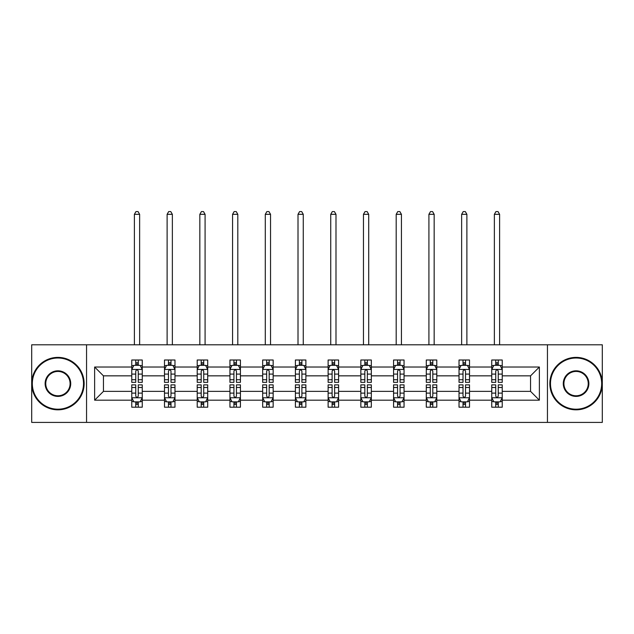 <?xml version="1.0" encoding="UTF-8"?>
<svg xmlns="http://www.w3.org/2000/svg" width="634" height="634" viewBox="0 0 634 634"><rect width="100%" height="100%" fill="white"/><g stroke="black" fill="none" stroke-linecap="round" stroke-linejoin="round"><path stroke-width="0.95" d="M547.443 344.793L31.7 344.793L31.7 422.41L602.3 422.41L602.3 344.793L547.443 344.793L547.443 422.41M502.239 400.181L502.239 391.368L530.555 391.368L539.368 400.181L502.239 400.181L502.239 407.202L498.253 407.202L498.253 401.853M86.557 422.41L86.557 344.793M491.746 400.181L469.509 400.181L469.509 391.368L491.746 391.368L491.746 407.202L502.239 407.202L502.239 401.607L500.266 401.607M469.509 400.181L469.509 407.202L465.522 407.202L465.522 401.853M459.024 400.181L436.786 400.181L436.786 391.368L459.024 391.368L459.024 407.202L469.509 407.202L469.509 401.607L467.535 401.607M436.786 400.181L436.786 407.202L432.8 407.202L432.8 401.853M426.294 400.181L404.056 400.181L404.056 391.368L426.294 391.368L426.294 407.202L436.786 407.202L436.786 401.607L434.813 401.607M404.056 400.181L404.056 407.202L400.07 407.202L400.07 401.853M393.571 400.181L371.334 400.181L371.334 391.368L393.571 391.368L393.571 407.202L404.056 407.202L404.056 401.607L402.083 401.607M371.334 400.181L371.334 407.202L367.348 407.202L367.348 401.853M360.841 400.181L338.604 400.181L338.604 391.368L360.841 391.368L360.841 407.202L371.334 407.202L371.334 401.607L369.36 401.607M338.604 400.181L338.604 407.202L334.625 407.202L334.625 401.853M328.119 400.181L305.881 400.181L305.881 391.368L328.119 391.368L328.119 407.202L338.604 407.202L338.604 401.607L336.638 401.607M305.881 400.181L305.881 407.202L301.895 407.202L301.895 401.853M295.396 400.181L273.159 400.181L273.159 391.368L295.396 391.368L295.396 407.202L305.881 407.202L305.881 401.607L303.908 401.607M273.159 400.181L273.159 407.202L269.173 407.202L269.173 401.853M262.666 400.181L240.429 400.181L240.429 391.368L262.666 391.368L262.666 407.202L273.159 407.202L273.159 401.607L271.186 401.607M240.429 400.181L240.429 407.202L236.442 407.202L236.442 401.853M229.944 400.181L207.706 400.181L207.706 391.368L229.944 391.368L229.944 407.202L240.429 407.202L240.429 401.607L238.455 401.607M207.706 400.181L207.706 407.202L203.72 407.202L203.72 401.853M197.214 400.181L174.976 400.181L174.976 391.368L197.214 391.368L197.214 407.202L207.706 407.202L207.706 401.607L205.733 401.607M174.976 400.181L174.976 407.202L170.99 407.202L170.99 401.853M164.491 400.181L142.254 400.181L142.254 391.368L164.491 391.368L164.491 407.202L174.976 407.202L174.976 401.607L173.011 401.607M142.254 400.181L142.254 407.202L138.267 407.202L138.267 401.853M131.761 400.181L94.632 400.181L94.632 367.031L131.761 367.031L131.761 375.843L103.445 375.843L103.445 391.368L131.761 391.368L131.761 407.202L142.254 407.202L142.254 401.607L140.28 401.607M133.734 365.604L131.761 365.604L131.761 360.001L131.761 367.031M135.747 365.35L135.747 360.001L131.761 360.001L142.254 360.001L142.254 367.031L164.491 367.031L164.491 360.001L174.976 360.001L174.976 367.031L197.214 367.031L197.214 360.001L207.706 360.001L207.706 367.031L229.944 367.031L229.944 360.001L240.429 360.001L240.429 367.031L262.666 367.031L262.666 360.001L273.159 360.001L273.159 367.031L295.396 367.031L295.396 360.001L305.881 360.001L305.881 367.031L328.119 367.031L328.119 360.001L338.604 360.001L338.604 367.031L360.841 367.031L360.841 360.001L371.334 360.001L371.334 367.031L393.571 367.031L393.571 360.001L404.056 360.001L404.056 367.031L426.294 367.031L426.294 360.001L436.786 360.001L436.786 367.031L459.024 367.031L459.024 360.001L469.509 360.001L469.509 367.031L491.746 367.031L491.746 360.001L502.239 360.001L502.239 367.031L539.368 367.031L539.368 400.181M491.746 367.031L491.746 375.843L469.509 375.843L469.509 367.031M459.024 367.031L459.024 375.843L436.786 375.843L436.786 367.031M426.294 367.031L426.294 375.843L404.056 375.843L404.056 367.031M393.571 367.031L393.571 375.843L371.334 375.843L371.334 367.031M360.841 367.031L360.841 375.843L338.604 375.843L338.604 367.031M328.119 367.031L328.119 375.843L305.881 375.843L305.881 367.031M295.396 367.031L295.396 375.843L273.159 375.843L273.159 367.031M262.666 367.031L262.666 375.843L240.429 375.843L240.429 367.031M229.944 367.031L229.944 375.843L207.706 375.843L207.706 367.031M197.214 367.031L197.214 375.843L174.976 375.843L174.976 367.031M164.491 367.031L164.491 375.843L142.254 375.843L142.254 367.031M94.632 367.031L103.445 375.843M530.555 391.368L530.555 375.843L502.239 375.843L502.239 367.031M495.733 365.247L498.253 365.247M463.01 365.247L465.522 365.247M430.28 365.247L432.8 365.247M397.558 365.247L400.07 365.247M364.827 365.247L367.348 365.247M332.105 365.247L334.625 365.247M299.375 365.247L301.895 365.247M266.652 365.247L269.173 365.247M233.93 365.247L236.442 365.247M201.2 365.247L203.72 365.247M168.478 365.247L170.99 365.247M135.747 365.247L138.267 365.247M135.747 401.964L138.267 401.964M168.478 401.964L170.99 401.964M201.2 401.964L203.72 401.964M233.93 401.964L236.442 401.964M266.652 401.964L269.173 401.964M299.375 401.964L301.895 401.964M332.105 401.964L334.625 401.964M364.827 401.964L367.348 401.964M397.558 401.964L400.07 401.964M430.28 401.964L432.8 401.964M463.01 401.964L465.522 401.964M495.733 401.964L498.253 401.964M103.445 391.368L94.632 400.181M539.368 367.031L530.555 375.843M138.267 362.735L135.747 362.735M131.761 379.718L131.761 382.35L135.747 382.35L135.747 379.718L131.761 379.718L131.761 375.843M142.254 375.843L142.254 382.35L138.267 382.35L138.267 371.12C137.427 369.503 136.587 369.503 135.747 371.12L135.747 379.718M140.28 365.604L142.254 365.604L142.254 360.001L138.267 360.001L138.267 365.35M142.254 369.551L140.154 365.35L133.861 365.35L131.761 369.551M139.631 344.793L139.631 214.316L134.384 214.316L134.384 344.793M134.384 214.316L135.961 211.59L138.061 211.59L139.631 214.316M135.747 404.476L138.267 404.476M142.254 387.493L142.254 384.862L138.267 384.862L138.267 387.493L142.254 387.493L142.254 391.368M131.761 391.368L131.761 384.862L135.747 384.862L135.747 396.084C136.587 397.7 137.427 397.7 138.267 396.084L138.267 387.493M133.734 401.607L131.761 401.607L131.761 407.202L135.747 407.202L135.747 401.853M131.761 397.661L133.861 401.853L140.154 401.853L142.254 397.661M57.924 358.012A25.59 25.59 0 0 0 32.326 383.602A25.59 25.59 0 0 0 57.924 409.199A25.59 25.59 0 0 0 83.514 383.602A25.59 25.59 0 0 0 57.924 358.012M57.924 409.826A26.224 26.224 0 0 1 31.7 383.602A26.224 26.224 0 0 1 57.924 357.386A26.224 26.224 0 0 1 84.148 383.602A26.224 26.224 0 0 1 57.924 409.826M57.924 370.811A12.799 12.799 0 0 1 70.723 383.602A12.799 12.799 0 0 1 57.924 396.401A12.799 12.799 0 0 1 45.125 383.602A12.799 12.799 0 0 1 57.924 370.811M57.924 395.774A12.165 12.165 0 0 0 70.089 383.602A12.165 12.165 0 0 0 57.924 371.437A12.165 12.165 0 0 0 45.759 383.602A12.165 12.165 0 0 0 57.924 395.774M576.076 358.012A25.59 25.59 0 0 0 550.486 383.602A25.59 25.59 0 0 0 576.076 409.199A25.59 25.59 0 0 0 601.674 383.602A25.59 25.59 0 0 0 576.076 358.012M576.076 409.826A26.224 26.224 0 0 1 549.852 383.602A26.224 26.224 0 0 1 576.076 357.386A26.224 26.224 0 0 1 602.3 383.602A26.224 26.224 0 0 1 576.076 409.826M576.076 370.811A12.799 12.799 0 0 1 588.875 383.602A12.799 12.799 0 0 1 576.076 396.401A12.799 12.799 0 0 1 563.277 383.602A12.799 12.799 0 0 1 576.076 370.811M576.076 395.774A12.165 12.165 0 0 0 588.241 383.602A12.165 12.165 0 0 0 576.076 371.437A12.165 12.165 0 0 0 563.911 383.602A12.165 12.165 0 0 0 576.076 395.774M170.99 362.735L168.478 362.735M166.465 365.604L164.491 365.604L164.491 360.001L168.478 360.001L168.478 365.35M164.491 379.718L164.491 382.35L168.478 382.35L168.478 379.718L164.491 379.718L164.491 375.843M174.976 375.843L174.976 382.35L170.99 382.35L170.99 371.12C170.158 369.503 169.318 369.503 168.478 371.12L168.478 379.718M173.011 365.604L174.976 365.604L174.976 360.001L170.99 360.001L170.99 365.35M174.976 369.551L172.884 365.35L166.591 365.35L164.491 369.551M172.361 344.793L172.361 214.316L167.114 214.316L167.114 344.793M167.114 214.316L168.684 211.59L170.784 211.59L172.361 214.316M203.72 362.735L201.2 362.735M199.187 365.604L197.214 365.604L197.214 360.001L201.2 360.001L201.2 365.35M197.214 379.718L197.214 382.35L201.2 382.35L201.2 379.718L197.214 379.718L197.214 375.843M207.706 375.843L207.706 382.35L203.72 382.35L203.72 371.12C202.88 369.503 202.04 369.503 201.2 371.12L201.2 379.718M205.733 365.604L207.706 365.604L207.706 360.001L203.72 360.001L203.72 365.35M207.706 369.551L205.606 365.35L199.314 365.35L197.214 369.551M205.083 344.793L205.083 214.316L199.837 214.316L199.837 344.793M199.837 214.316L201.414 211.59L203.506 211.59L205.083 214.316M168.478 404.476L170.99 404.476M174.976 387.493L174.976 384.862L170.99 384.862L170.99 387.493L174.976 387.493L174.976 391.368M164.491 391.368L164.491 384.862L168.478 384.862L168.478 396.084C169.318 397.7 170.15 397.7 170.99 396.084L170.99 387.493M166.465 401.607L164.491 401.607L164.491 407.202L168.478 407.202L168.478 401.853M164.491 397.661L166.591 401.853L172.884 401.853L174.976 397.661M201.2 404.476L203.72 404.476M207.706 387.493L207.706 384.862L203.72 384.862L203.72 387.493L207.706 387.493L207.706 391.368M197.214 391.368L197.214 384.862L201.2 384.862L201.2 396.084C202.04 397.7 202.88 397.7 203.72 396.084L203.72 387.493M199.187 401.607L197.214 401.607L197.214 407.202L201.2 407.202L201.2 401.853M197.214 397.661L199.314 401.853L205.606 401.853L207.706 397.661M236.442 362.735L233.93 362.735M231.917 365.604L229.944 365.604L229.944 360.001L233.93 360.001L233.93 365.35M229.944 379.718L229.944 382.35L233.93 382.35L233.93 379.718L229.944 379.718L229.944 375.843M240.429 375.843L240.429 382.35L236.442 382.35L236.442 371.12C235.61 369.503 234.77 369.503 233.93 371.12L233.93 379.718M238.455 365.604L240.429 365.604L240.429 360.001L236.442 360.001L236.442 365.35M240.429 369.551L238.336 365.35L232.036 365.35L229.944 369.551M237.805 344.793L237.805 214.316L232.567 214.316L232.567 344.793M232.567 214.316L234.136 211.59L236.236 211.59L237.805 214.316M233.93 404.476L236.442 404.476M240.429 387.493L240.429 384.862L236.442 384.862L236.442 387.493L240.429 387.493L240.429 391.368M229.944 391.368L229.944 384.862L233.93 384.862L233.93 396.084C234.762 397.7 235.602 397.7 236.442 396.084L236.442 387.493M231.917 401.607L229.944 401.607L229.944 407.202L233.93 407.202L233.93 401.853M229.944 397.661L232.036 401.853L238.336 401.853L240.429 397.661M269.173 362.735L266.652 362.735M264.64 365.604L262.666 365.604L262.666 360.001L266.652 360.001L266.652 365.35M262.666 379.718L262.666 382.35L266.652 382.35L266.652 379.718L262.666 379.718L262.666 375.843M273.159 375.843L273.159 382.35L269.173 382.35L269.173 371.12C268.333 369.503 267.493 369.503 266.652 371.12L266.652 379.718M271.186 365.604L273.159 365.604L273.159 360.001L269.173 360.001L269.173 365.35M273.159 369.551L271.059 365.35L264.766 365.35L262.666 369.551M270.536 344.793L270.536 214.316L265.289 214.316L265.289 344.793M265.289 214.316L266.866 211.59L268.959 211.59L270.536 214.316M266.652 404.476L269.173 404.476M273.159 387.493L273.159 384.862L269.173 384.862L269.173 387.493L273.159 387.493L273.159 391.368M262.666 391.368L262.666 384.862L266.652 384.862L266.652 396.084C267.493 397.7 268.333 397.7 269.173 396.084L269.173 387.493M264.64 401.607L262.666 401.607L262.666 407.202L266.652 407.202L266.652 401.853M262.666 397.661L264.766 401.853L271.059 401.853L273.159 397.661M301.895 362.735L299.375 362.735M297.362 365.604L295.396 365.604L295.396 360.001L299.375 360.001L299.375 365.35M295.396 379.718L295.396 382.35L299.375 382.35L299.375 379.718L295.396 379.718L295.396 375.843M305.881 375.843L305.881 382.35L301.895 382.35L301.895 371.12C301.055 369.503 300.215 369.503 299.375 371.12L299.375 379.718M303.908 365.604L305.881 365.604L305.881 360.001L301.895 360.001L301.895 365.35M305.881 369.551L303.781 365.35L297.489 365.35L295.396 369.551M303.258 344.793L303.258 214.316L298.012 214.316L298.012 344.793M298.012 214.316L299.589 211.59L301.689 211.59L303.258 214.316M299.375 404.476L301.895 404.476M305.881 387.493L305.881 384.862L301.895 384.862L301.895 387.493L305.881 387.493L305.881 391.368M295.396 391.368L295.396 384.862L299.375 384.862L299.375 396.084C300.215 397.7 301.055 397.7 301.895 396.084L301.895 387.493M297.362 401.607L295.396 401.607L295.396 407.202L299.375 407.202L299.375 401.853M295.396 397.661L297.489 401.853L303.781 401.853L305.881 397.661M334.625 362.735L332.105 362.735M330.092 365.604L328.119 365.604L328.119 360.001L332.105 360.001L332.105 365.35M328.119 379.718L328.119 382.35L332.105 382.35L332.105 379.718L328.119 379.718L328.119 375.843M338.604 375.843L338.604 382.35L334.625 382.35L334.625 371.12C333.785 369.503 332.945 369.503 332.105 371.12L332.105 379.718M336.638 365.604L338.604 365.604L338.604 360.001L334.625 360.001L334.625 365.35M338.604 369.551L336.511 365.35L330.219 365.35L328.119 369.551M335.988 344.793L335.988 214.316L330.742 214.316L330.742 344.793M330.742 214.316L332.311 211.59L334.411 211.59L335.988 214.316M332.105 404.476L334.625 404.476M338.604 387.493L338.604 384.862L334.625 384.862L334.625 387.493L338.604 387.493L338.604 391.368M328.119 391.368L328.119 384.862L332.105 384.862L332.105 396.084C332.945 397.7 333.785 397.7 334.625 396.084L334.625 387.493M330.092 401.607L328.119 401.607L328.119 407.202L332.105 407.202L332.105 401.853M328.119 397.661L330.219 401.853L336.511 401.853L338.604 397.661M367.348 362.735L364.827 362.735M362.814 365.604L360.841 365.604L360.841 360.001L364.827 360.001L364.827 365.35M360.841 379.718L360.841 382.35L364.827 382.35L364.827 379.718L360.841 379.718L360.841 375.843M371.334 375.843L371.334 382.35L367.348 382.35L367.348 371.12C366.507 369.503 365.667 369.503 364.827 371.12L364.827 379.718M369.36 365.604L371.334 365.604L371.334 360.001L367.348 360.001L367.348 365.35M371.334 369.551L369.234 365.35L362.941 365.35L360.841 369.551M368.711 344.793L368.711 214.316L363.464 214.316L363.464 344.793M363.464 214.316L365.041 211.59L367.134 211.59L368.711 214.316M364.827 404.476L367.348 404.476M371.334 387.493L371.334 384.862L367.348 384.862L367.348 387.493L371.334 387.493L371.334 391.368M360.841 391.368L360.841 384.862L364.827 384.862L364.827 396.084C365.667 397.7 366.507 397.7 367.348 396.084L367.348 387.493M362.814 401.607L360.841 401.607L360.841 407.202L364.827 407.202L364.827 401.853M360.841 397.661L362.941 401.853L369.234 401.853L371.334 397.661M400.07 362.735L397.558 362.735M395.545 365.604L393.571 365.604L393.571 360.001L397.558 360.001L397.558 365.35M393.571 379.718L393.571 382.35L397.558 382.35L397.558 379.718L393.571 379.718L393.571 375.843M404.056 375.843L404.056 382.35L400.07 382.35L400.07 371.12C399.238 369.503 398.398 369.503 397.558 371.12L397.558 379.718M402.083 365.604L404.056 365.604L404.056 360.001L400.07 360.001L400.07 365.35M404.056 369.551L401.964 365.35L395.664 365.35L393.571 369.551M401.433 344.793L401.433 214.316L396.195 214.316L396.195 344.793M396.195 214.316L397.764 211.59L399.864 211.59L401.433 214.316M397.558 404.476L400.07 404.476M404.056 387.493L404.056 384.862L400.07 384.862L400.07 387.493L404.056 387.493L404.056 391.368M393.571 391.368L393.571 384.862L397.558 384.862L397.558 396.084C398.39 397.7 399.23 397.7 400.07 396.084L400.07 387.493M395.545 401.607L393.571 401.607L393.571 407.202L397.558 407.202L397.558 401.853M393.571 397.661L395.664 401.853L401.964 401.853L404.056 397.661M432.8 362.735L430.28 362.735M428.267 365.604L426.294 365.604L426.294 360.001L430.28 360.001L430.28 365.35M426.294 379.718L426.294 382.35L430.28 382.35L430.28 379.718L426.294 379.718L426.294 375.843M436.786 375.843L436.786 382.35L432.8 382.35L432.8 371.12C431.96 369.503 431.12 369.503 430.28 371.12L430.28 379.718M434.813 365.604L436.786 365.604L436.786 360.001L432.8 360.001L432.8 365.35M436.786 369.551L434.686 365.35L428.394 365.35L426.294 369.551M434.163 344.793L434.163 214.316L428.917 214.316L428.917 344.793M428.917 214.316L430.494 211.59L432.586 211.59L434.163 214.316M430.28 404.476L432.8 404.476M436.786 387.493L436.786 384.862L432.8 384.862L432.8 387.493L436.786 387.493L436.786 391.368M426.294 391.368L426.294 384.862L430.28 384.862L430.28 396.084C431.12 397.7 431.96 397.7 432.8 396.084L432.8 387.493M428.267 401.607L426.294 401.607L426.294 407.202L430.28 407.202L430.28 401.853M426.294 397.661L428.394 401.853L434.686 401.853L436.786 397.661M465.522 362.735L463.01 362.735M460.989 365.604L459.024 365.604L459.024 360.001L463.01 360.001L463.01 365.35M459.024 379.718L459.024 382.35L463.01 382.35L463.01 379.718L459.024 379.718L459.024 375.843M469.509 375.843L469.509 382.35L465.522 382.35L465.522 371.12C464.682 369.503 463.85 369.503 463.01 371.12L463.01 379.718M467.535 365.604L469.509 365.604L469.509 360.001L465.522 360.001L465.522 365.35M469.509 369.551L467.409 365.35L461.116 365.35L459.024 369.551M466.886 344.793L466.886 214.316L461.639 214.316L461.639 344.793M461.639 214.316L463.216 211.59L465.316 211.59L466.886 214.316M463.01 404.476L465.522 404.476M469.509 387.493L469.509 384.862L465.522 384.862L465.522 387.493L469.509 387.493L469.509 391.368M459.024 391.368L459.024 384.862L463.01 384.862L463.01 396.084C463.842 397.7 464.682 397.7 465.522 396.084L465.522 387.493M460.989 401.607L459.024 401.607L459.024 407.202L463.01 407.202L463.01 401.853M459.024 397.661L461.116 401.853L467.409 401.853L469.509 397.661M498.253 362.735L495.733 362.735M493.72 365.604L491.746 365.604L491.746 360.001L495.733 360.001L495.733 365.35M491.746 379.718L491.746 382.35L495.733 382.35L495.733 379.718L491.746 379.718L491.746 375.843M502.239 375.843L502.239 382.35L498.253 382.35L498.253 371.12C497.413 369.503 496.573 369.503 495.733 371.12L495.733 379.718M500.266 365.604L502.239 365.604L502.239 360.001L498.253 360.001L498.253 365.35M502.239 369.551L500.139 365.35L493.846 365.35L491.746 369.551M499.616 344.793L499.616 214.316L494.369 214.316L494.369 344.793M494.369 214.316L495.939 211.59L498.039 211.59L499.616 214.316M495.733 404.476L498.253 404.476M502.239 387.493L502.239 384.862L498.253 384.862L498.253 387.493L502.239 387.493L502.239 391.368M491.746 391.368L491.746 384.862L495.733 384.862L495.733 396.084C496.573 397.7 497.413 397.7 498.253 396.084L498.253 387.493M493.72 401.607L491.746 401.607L491.746 407.202L495.733 407.202L495.733 401.853M491.746 397.661L493.846 401.853L500.139 401.853L502.239 397.661M142.198 369.448L131.817 369.448M142.254 379.718L138.267 379.718M135.747 374.092L131.761 374.092M142.254 374.092L138.267 374.092M138.267 364.067L135.747 364.067M131.817 397.764L142.198 397.764M131.761 387.493L135.747 387.493M138.267 393.12L142.254 393.12M131.761 393.12L135.747 393.12M135.747 403.145L138.267 403.145M174.929 369.448L164.539 369.448M174.976 379.718L170.99 379.718M168.478 374.092L164.491 374.092M174.976 374.092L170.99 374.092M170.99 364.067L168.478 364.067M207.651 369.448L197.269 369.448M207.706 379.718L203.72 379.718M201.2 374.092L197.214 374.092M207.706 374.092L203.72 374.092M203.72 364.067L201.2 364.067M164.547 397.764L174.929 397.764M164.491 387.493L168.478 387.493M170.99 393.12L174.976 393.12M164.491 393.12L168.478 393.12M168.478 403.145L170.99 403.145M197.269 397.764L207.651 397.764M197.214 387.493L201.2 387.493M203.72 393.12L207.706 393.12M197.214 393.12L201.2 393.12M201.2 403.145L203.72 403.145M240.381 369.448L229.991 369.448M240.429 379.718L236.442 379.718M233.93 374.092L229.944 374.092M240.429 374.092L236.442 374.092M236.442 364.067L233.93 364.067M229.991 397.764L240.381 397.764M229.944 387.493L233.93 387.493M236.442 393.12L240.429 393.12M229.944 393.12L233.93 393.12M233.93 403.145L236.442 403.145M273.103 369.448L262.722 369.448M273.159 379.718L269.173 379.718M266.652 374.092L262.666 374.092M273.159 374.092L269.173 374.092M269.173 364.067L266.652 364.067M262.722 397.764L273.103 397.764M262.666 387.493L266.652 387.493M269.173 393.12L273.159 393.12M262.666 393.12L266.652 393.12M266.652 403.145L269.173 403.145M305.826 369.448L295.444 369.448M305.881 379.718L301.895 379.718M299.375 374.092L295.396 374.092M305.881 374.092L301.895 374.092M301.895 364.067L299.375 364.067M295.444 397.764L305.826 397.764M295.396 387.493L299.375 387.493M301.895 393.12L305.881 393.12M295.396 393.12L299.375 393.12M299.375 403.145L301.895 403.145M338.556 369.448L328.174 369.448M338.604 379.718L334.625 379.718M332.105 374.092L328.119 374.092M338.604 374.092L334.625 374.092M334.625 364.067L332.105 364.067M328.174 397.764L338.556 397.764M328.119 387.493L332.105 387.493M334.625 393.12L338.604 393.12M328.119 393.12L332.105 393.12M332.105 403.145L334.625 403.145M371.278 369.448L360.897 369.448M371.334 379.718L367.348 379.718M364.827 374.092L360.841 374.092M371.334 374.092L367.348 374.092M367.348 364.067L364.827 364.067M360.897 397.764L371.278 397.764M360.841 387.493L364.827 387.493M367.348 393.12L371.334 393.12M360.841 393.12L364.827 393.12M364.827 403.145L367.348 403.145M404.009 369.448L393.619 369.448M404.056 379.718L400.07 379.718M397.558 374.092L393.571 374.092M404.056 374.092L400.07 374.092M400.07 364.067L397.558 364.067M393.619 397.764L404.009 397.764M393.571 387.493L397.558 387.493M400.07 393.12L404.056 393.12M393.571 393.12L397.558 393.12M397.558 403.145L400.07 403.145M436.731 369.448L426.349 369.448M436.786 379.718L432.8 379.718M430.28 374.092L426.294 374.092M436.786 374.092L432.8 374.092M432.8 364.067L430.28 364.067M426.349 397.764L436.731 397.764M426.294 387.493L430.28 387.493M432.8 393.12L436.786 393.12M426.294 393.12L430.28 393.12M430.28 403.145L432.8 403.145M469.453 369.448L459.071 369.448M469.509 379.718L465.522 379.718M463.01 374.092L459.024 374.092M469.509 374.092L465.522 374.092M465.522 364.067L463.01 364.067M459.071 397.764L469.461 397.764M459.024 387.493L463.01 387.493M465.522 393.12L469.509 393.12M459.024 393.12L463.01 393.12M463.01 403.145L465.522 403.145M502.183 369.448L491.802 369.448M502.239 379.718L498.253 379.718M495.733 374.092L491.746 374.092M502.239 374.092L498.253 374.092M498.253 364.067L495.733 364.067M491.802 397.764L502.183 397.764M491.746 387.493L495.733 387.493M498.253 393.12L502.239 393.12M491.746 393.12L495.733 393.12M495.733 403.145L498.253 403.145"/></g></svg>
